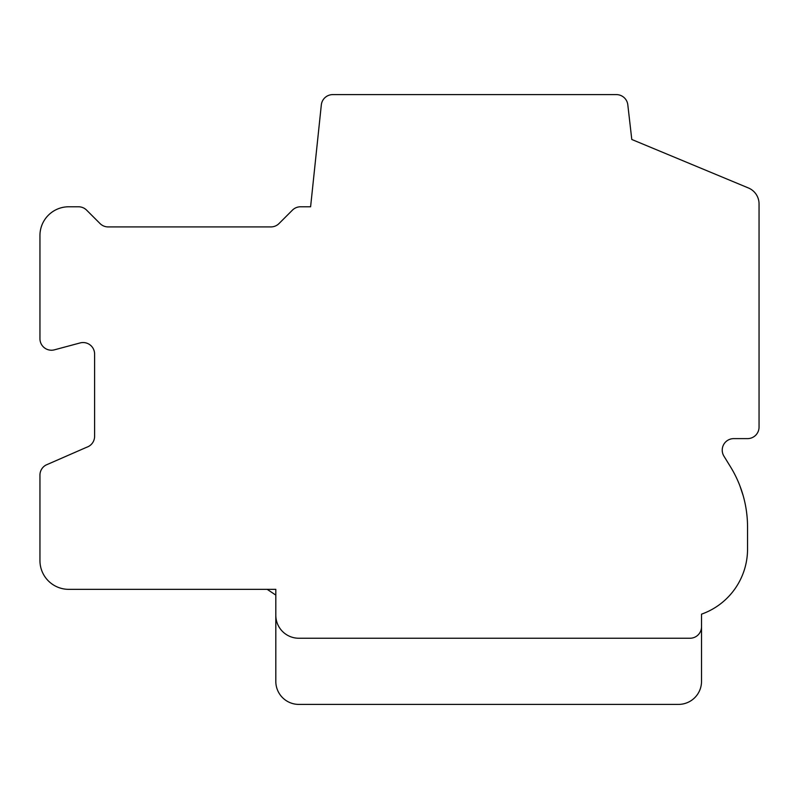 <?xml version="1.0" encoding="UTF-8"?>
<svg xmlns="http://www.w3.org/2000/svg" width="799" height="799" viewBox="0 0 799 799"><rect width="100%" height="100%" fill="white"/><g stroke="black" fill="none" stroke-linecap="round" stroke-linejoin="round"><path stroke-width="1.2" d="M267.186 589.342L275.815 595.095M701.522 681.387L701.522 614.161A69.034 69.034 0 0 0 747.544 549.073L747.544 527.08A115.056 115.056 0 0 0 730.286 466.476L723.954 456.189A11.506 11.506 0 0 1 733.742 438.621L747.544 438.621A11.506 11.506 0 0 0 759.05 427.115L759.05 203.905A17.258 17.258 0 0 0 748.693 188.085L631.789 139.475L627.824 104.959A11.506 11.506 0 0 0 616.379 94.602L332.764 94.602A11.506 11.506 0 0 0 321.318 104.959L310.601 206.781L300.554 206.781A11.506 11.506 0 0 0 292.334 210.237L279.101 223.47A11.506 11.506 0 0 1 270.641 226.916L107.835 226.916A11.506 11.506 0 0 1 99.945 223.46L86.711 210.237A11.506 11.506 0 0 0 78.492 206.781L68.714 206.781A28.764 28.764 0 0 0 39.95 235.545L39.95 338.706A11.506 11.506 0 0 0 54.332 349.852L80.22 342.911A11.506 11.506 0 0 1 94.602 354.057L94.602 436.314A11.506 11.506 0 0 1 86.692 447.25L45.903 465.078A11.506 11.506 0 0 0 39.95 475.435L39.95 560.578A28.764 28.764 0 0 0 68.714 589.342L275.815 589.342L275.815 681.387A23.011 23.011 0 0 0 298.826 704.398L678.511 704.398A23.011 23.011 0 0 0 701.522 681.387M746.675 512.988L747.045 516.404M747.035 516.284L746.606 512.399M745.547 505.727L745.367 504.818M743.17 495.67L739.944 485.972L743.17 495.67M735.489 475.804L734.401 473.677L735.489 475.804M743.22 495.819L739.944 485.972M735.519 475.874L734.401 473.677M275.815 615.23A23.011 23.011 0 0 0 298.826 638.241L690.016 638.241A11.506 11.506 0 0 0 701.522 626.736M678.511 704.398L350.601 704.398"/></g></svg>
